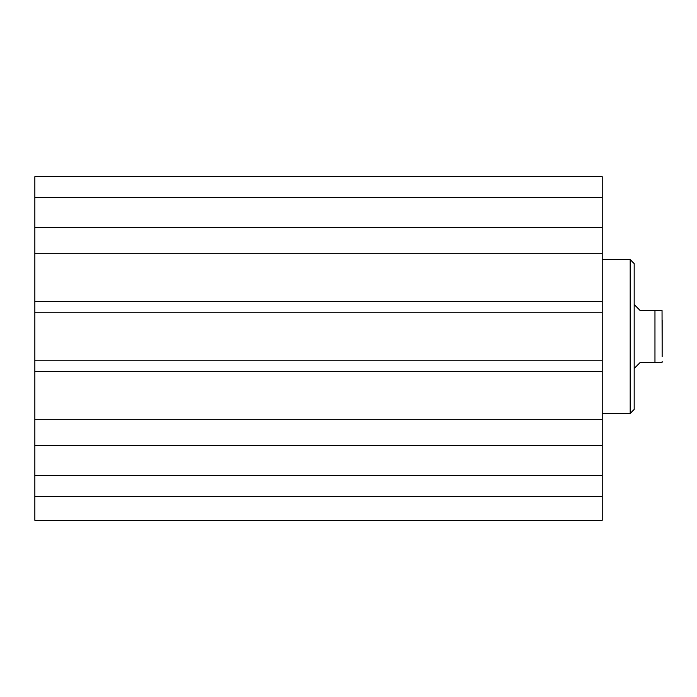 <?xml version="1.0" encoding="UTF-8"?>
<svg xmlns="http://www.w3.org/2000/svg" width="697" height="697" viewBox="0 0 697 697"><rect width="100%" height="100%" fill="white"/><g stroke="black" fill="none" stroke-linecap="round" stroke-linejoin="round"><path stroke-width="1.05" d="M34.85 496.334L34.85 520.311L602.217 520.311L602.217 445.479L34.85 445.479L34.85 496.334L602.217 496.334M34.85 445.479L34.85 227.544L602.217 227.544L602.217 176.69L34.85 176.69L34.85 227.544M602.217 227.544L602.217 445.479M602.217 312.239L34.85 312.239M602.217 301.548L34.85 301.548M602.217 253.708L34.85 253.708M602.217 419.315L34.85 419.315M602.217 371.475L34.85 371.475M602.217 360.785L34.85 360.785M34.85 197.582L602.217 197.582M34.85 475.441L602.217 475.441M630.184 259.598L634.183 263.597L634.183 409.435L630.184 413.426L630.184 259.598L602.217 259.598M634.183 368.478L640.177 362.484L654.962 362.484L654.962 310.54L662.045 310.54L640.177 310.54L634.183 304.545M654.962 362.484L662.045 362.484L654.962 362.484M662.15 356.637L662.045 310.54M662.15 352.996L662.15 320.028M630.184 413.426L602.217 413.426M662.045 362.484L662.15 361.29"/></g></svg>
